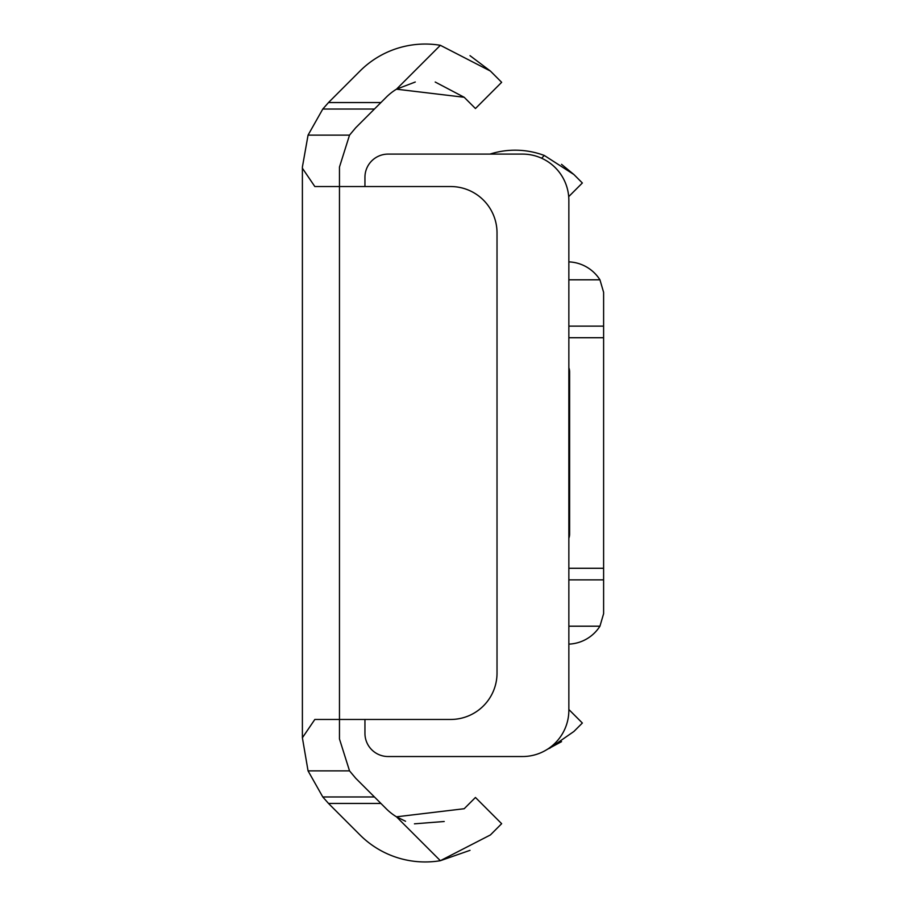 <?xml version="1.0" encoding="UTF-8"?>
<svg xmlns="http://www.w3.org/2000/svg" width="906" height="906" viewBox="0 0 906 906"><rect width="100%" height="100%" fill="white"/><g stroke="black" fill="none" stroke-linecap="round" stroke-linejoin="round"><path stroke-width="1.36" d="M435.208 82.038L464.189 97.27L396.477 89.184A55.141 55.141 0 0 0 386.205 97.27L355.752 127.712L349.535 135.119L339.467 167.044L339.467 186.545L450.678 186.545A46.342 46.342 0 0 1 497.02 232.887L497.02 673.113A46.342 46.342 0 0 1 450.678 719.455L339.467 719.455L339.467 738.956L349.535 770.881L355.752 778.288L380.928 803.452L328.516 803.452A92.684 92.684 0 0 0 329.535 804.494L359.988 834.947A92.219 92.219 0 0 0 440.361 860.7L470.01 850.338M405.548 821.266L396.477 816.816A55.141 55.141 0 0 1 386.205 808.73L380.928 803.452M302.389 168.222L314.835 186.545L339.467 186.545L339.467 719.455L314.835 719.455L302.389 737.778L302.389 167.044L308.063 135.119L322.796 109.026L328.516 102.548A92.684 92.684 0 0 1 329.535 101.506L359.988 71.053A92.219 92.219 0 0 1 440.361 45.3L396.477 89.184L415.276 82.016M440.361 45.3L490.406 71.053L501.652 82.31L475.446 108.527L464.189 97.27M490.406 71.053L470.01 55.662M302.389 737.778L308.063 770.881L322.796 796.974L328.516 803.452M490.406 834.947L440.361 860.7L396.477 816.816L464.189 808.73L475.446 797.473L501.652 823.69L490.406 834.947M444.223 821.493L414.438 823.826M380.928 102.548L328.516 102.548M568.855 538.232A11.585 11.585 0 0 0 569.614 534.098L569.614 371.902A11.585 11.585 0 0 0 568.855 367.768M568.855 709.511L582.354 723.022L573.894 731.482L549.534 748.367M547.292 749.341L561.561 741.652M541.595 158.21L544.325 155.481L573.894 174.518L582.354 182.978L568.696 196.647M544.325 155.481A83.058 83.058 0 0 0 489.965 154.099M573.894 174.518L561.516 164.326M364.948 186.545L364.948 177.27A23.171 23.171 0 0 1 388.119 154.099L522.513 154.099A46.342 46.342 0 0 1 568.855 200.441L568.855 710.191A46.342 46.342 0 0 1 522.513 756.533L388.119 756.533A23.171 23.171 0 0 1 364.948 733.362L364.948 719.455M568.855 326.137L603.611 326.137L603.611 292.321L599.942 279.807A38.607 38.607 0 0 0 568.855 261.879M603.611 326.137L603.611 613.679L599.942 626.193A38.607 38.607 0 0 1 568.855 644.121M568.855 579.863L603.611 579.863M374.45 796.974L322.796 796.974M349.535 770.881L308.063 770.881M374.45 109.026L322.796 109.026M349.535 135.119L308.063 135.119M568.855 337.723L603.611 337.723M568.855 568.277L603.611 568.277M568.855 626.193L599.942 626.193M568.855 279.807L599.942 279.807"/></g></svg>
